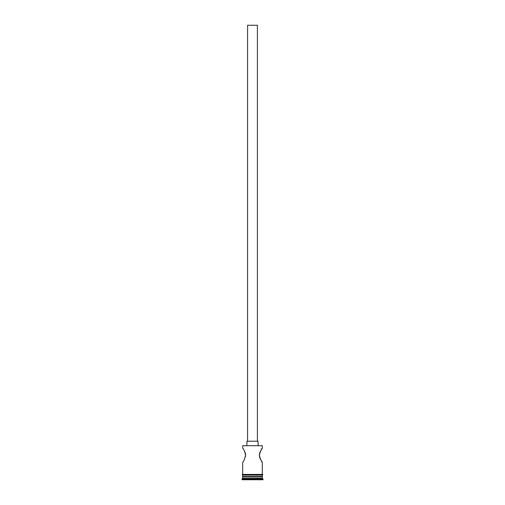 <?xml version="1.0" encoding="UTF-8"?>
<svg xmlns="http://www.w3.org/2000/svg" width="505" height="505" viewBox="0 0 505 505"><rect width="100%" height="100%" fill="white"/><g stroke="black" fill="none" stroke-linecap="round" stroke-linejoin="round"><path stroke-width="0.76" d="M242.697 445.713L262.303 445.713L242.697 445.713L242.697 448.238C243.543 448.648 244.521 450.978 245.638 455.232C244.527 459.487 243.549 461.822 242.697 462.245L242.697 474.429L262.303 474.429L262.303 462.245L260.971 460.206M247.595 441.231L247.595 25.25L257.405 25.25L257.405 441.231M246.894 445.435L246.894 441.231L258.106 441.231L258.106 445.435M260.94 460.15L260.012 458.3M259.892 457.984L259.513 456.678M259.437 456.242L259.362 455.251M259.362 455.119L259.677 453.143M259.892 452.493L260.403 451.325M260.952 450.308L262.303 448.238C261.457 448.655 260.473 450.99 259.362 455.245C260.473 459.493 261.457 461.822 262.303 462.245M244.048 450.308L244.609 451.337M245.114 452.512L245.323 453.143M245.493 453.806L245.493 456.646M244.597 459.159L244.048 460.181M243.113 476.531L241.996 479.75L263.004 479.75L263.004 479.049L241.996 479.049M261.887 476.531L262.303 476.947L242.697 476.947M262.303 476.947L262.303 478.349L242.697 478.349M262.303 478.349L263.004 479.049M262.303 445.713L262.303 448.238M242.697 475.129L242.697 476.531L262.303 476.531L262.303 475.129M242.627 474.429L262.373 474.429A0.347 0.347 0 0 1 262.726 474.776A0.347 0.347 0 0 1 262.373 475.129L242.627 475.129A0.347 0.347 0 0 1 242.274 474.776A0.347 0.347 0 0 1 242.627 474.429"/></g></svg>
